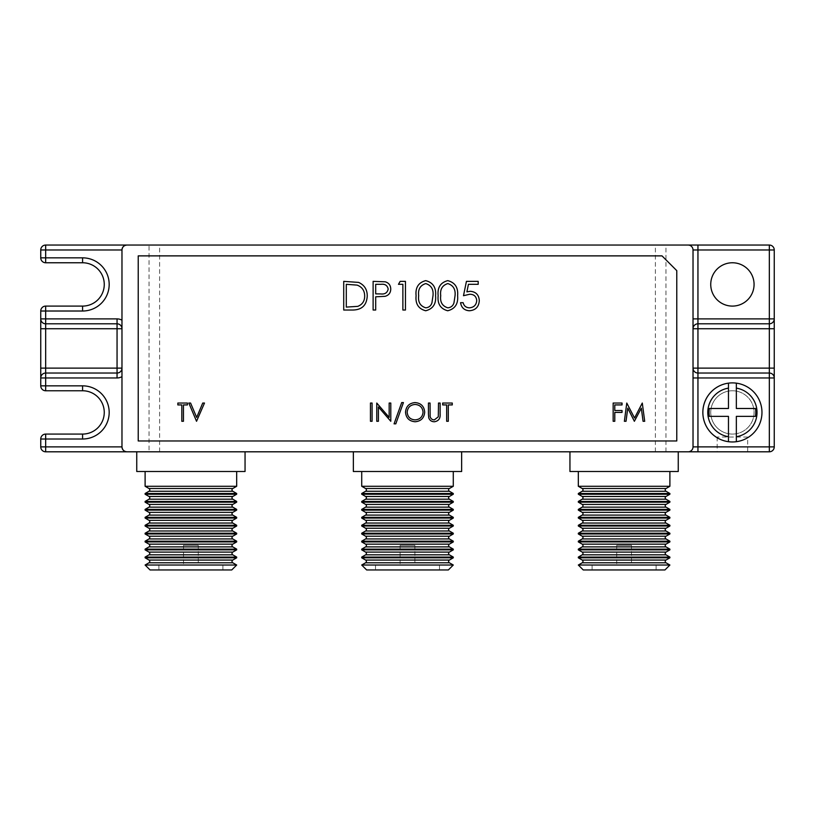 <?xml version="1.0" encoding="UTF-8"?>
<svg xmlns="http://www.w3.org/2000/svg" width="815" height="815" viewBox="0 0 815 815"><rect width="100%" height="100%" fill="white"/><g stroke="black" fill="none" stroke-linecap="round" stroke-linejoin="round"><path stroke-width="0.61" stroke-dasharray="4.08 3.06" d="M732.41 441.964A29.534 29.534 0 0 0 761.943 412.421A29.534 29.534 0 0 0 732.41 382.887A29.534 29.534 0 0 0 702.866 412.421A29.534 29.534 0 0 0 732.41 441.964M656.106 565.029L592.108 565.029L656.106 565.029L656.106 569.95L592.108 569.95L656.106 569.95M592.108 565.029L592.108 569.95M631.493 545.337L616.721 545.337L631.493 545.337L631.493 565.029L616.721 565.029L631.493 565.029M616.721 545.337L616.721 565.029M439.499 565.029L375.501 565.029L439.499 565.029L439.499 569.95L375.501 569.95L439.499 569.95M375.501 565.029L375.501 569.95M414.886 545.337L400.114 545.337L414.886 545.337L414.886 565.029L400.114 565.029L414.886 565.029M400.114 545.337L400.114 565.029M678.253 451.805L569.95 451.805L678.253 451.805M461.647 451.805L353.353 451.805L461.647 451.805M222.892 565.029L158.894 565.029L222.892 565.029L222.892 569.95L158.894 569.95L222.892 569.95M158.894 565.029L158.894 569.95M198.279 545.337L183.507 545.337L198.279 545.337L198.279 565.029L183.507 565.029L198.279 565.029M183.507 545.337L183.507 565.029M245.05 451.805L136.747 451.805L245.05 451.805M747.671 437.034L717.149 437.034L747.671 437.034L747.671 451.805L717.149 451.805L747.671 451.805M717.149 437.034L717.149 451.805M732.41 390.762A21.659 21.659 0 0 0 710.741 412.421A21.659 21.659 0 0 0 732.41 434.079A21.659 21.659 0 0 1 710.741 412.421A21.659 21.659 0 0 1 732.41 390.762A21.659 21.659 0 0 1 754.069 412.421A21.659 21.659 0 0 1 732.41 434.079A21.659 21.659 0 0 0 754.069 412.421A21.659 21.659 0 0 0 732.41 390.762M732.41 262.766A21.659 21.659 0 0 0 710.741 284.425A21.659 21.659 0 0 0 732.41 306.094A21.659 21.659 0 0 0 754.069 284.425A21.659 21.659 0 0 0 732.41 262.766M236.676 471.498L145.111 471.498L236.676 471.498M453.283 471.498L361.717 471.498L453.283 471.498M669.889 471.498L578.324 471.498L669.889 471.498M138.224 255.879L138.224 440.976L676.776 440.976L676.776 270.641L662.014 255.879L138.224 255.879M578.324 486.28L669.889 486.28M361.717 486.28L453.283 486.28M145.111 486.28L236.676 486.28M149.053 451.805L769.329 451.805A4.921 4.921 0 0 0 774.25 446.885L774.25 249.971A4.921 4.921 0 0 0 769.329 245.05L45.671 245.05A4.921 4.921 0 0 0 40.75 249.971L40.75 257.846A4.921 4.921 0 0 0 45.671 262.766L82.59 262.766A21.659 21.659 0 0 1 104.259 284.425A21.659 21.659 0 0 1 82.59 306.094L45.671 306.094A4.921 4.921 0 0 0 40.75 311.014L40.75 385.841A4.921 4.921 0 0 0 45.671 390.762L82.59 390.762A21.659 21.659 0 0 1 104.259 412.421A21.659 21.659 0 0 1 82.59 434.079L45.671 434.079A4.921 4.921 0 0 0 40.75 439.01L40.75 446.885A4.921 4.921 0 0 0 45.671 451.805L149.053 451.805L149.053 245.05M40.75 377.966A4.921 4.921 0 0 1 45.671 373.036L117.054 373.036A4.921 4.921 0 0 0 121.975 368.115L121.975 249.971M121.975 446.885L121.975 368.115A4.921 4.921 0 0 1 117.054 373.036M774.25 377.966A4.921 4.921 0 0 0 769.329 373.036L697.946 373.036A4.921 4.921 0 0 1 693.025 368.115L693.025 249.971A4.921 4.921 0 0 0 688.105 245.05A4.921 4.921 0 0 1 693.025 249.971M693.025 446.885A4.921 4.921 0 0 1 688.105 451.805A4.921 4.921 0 0 0 693.025 446.885L693.025 368.115M159.608 451.805L159.608 245.05M655.392 451.805L655.392 245.05M665.947 451.805L665.947 245.05M117.054 323.81A4.921 4.921 0 0 1 121.975 328.73A4.921 4.921 0 0 0 117.054 323.81L45.671 323.81A4.921 4.921 0 0 1 40.75 318.889M693.025 328.73A4.921 4.921 0 0 1 697.946 323.81L769.329 323.81A4.921 4.921 0 0 0 774.25 318.889M136.747 471.498L245.05 471.498M145.111 493.503L236.676 493.503M145.111 494.226L236.676 494.226M145.111 501.449L236.676 501.449M145.111 502.172L236.676 502.172M145.111 509.395L236.676 509.395M145.111 510.119L236.676 510.119M145.111 517.342L236.676 517.342M145.111 518.065L236.676 518.065M145.111 525.288L236.676 525.288M145.111 526.011L236.676 526.011M145.111 533.234L236.676 533.234M145.111 533.968L236.676 533.968M145.111 541.191L236.676 541.191M145.111 541.914L236.676 541.914M145.111 549.137L236.676 549.137M145.111 549.86L236.676 549.86M145.111 557.083L236.676 557.083M145.111 557.806L236.676 557.806M145.111 565.029L236.676 565.029M150.042 569.95L231.755 569.95M353.353 471.498L461.647 471.498M569.95 471.498L678.253 471.498M361.717 493.503L453.283 493.503M361.717 494.226L453.283 494.226M361.717 501.449L453.283 501.449M361.717 502.172L453.283 502.172M361.717 509.395L453.283 509.395M361.717 510.119L453.283 510.119M361.717 517.342L453.283 517.342M361.717 518.065L453.283 518.065M361.717 525.288L453.283 525.288M361.717 526.011L453.283 526.011M361.717 533.234L453.283 533.234M361.717 533.968L453.283 533.968M361.717 541.191L453.283 541.191M361.717 541.914L453.283 541.914M361.717 549.137L453.283 549.137M361.717 549.86L453.283 549.86M361.717 557.083L453.283 557.083M361.717 557.806L453.283 557.806M361.717 565.029L453.283 565.029M366.638 569.95L448.362 569.95M578.324 493.503L669.889 493.503M578.324 494.226L669.889 494.226M578.324 501.449L669.889 501.449M578.324 502.172L669.889 502.172M578.324 509.395L669.889 509.395M578.324 510.119L669.889 510.119M578.324 517.342L669.889 517.342M578.324 518.065L669.889 518.065M578.324 525.288L669.889 525.288M578.324 526.011L669.889 526.011M578.324 533.234L669.889 533.234M578.324 533.968L669.889 533.968M578.324 541.191L669.889 541.191M578.324 541.914L669.889 541.914M578.324 549.137L669.889 549.137M578.324 549.86L669.889 549.86M578.324 557.083L669.889 557.083M578.324 557.806L669.889 557.806M578.324 565.029L669.889 565.029M583.245 569.95L664.959 569.95M736.342 436.718L736.342 416.363L755.454 416.363A23.38 23.38 0 0 0 755.454 408.488L736.342 408.488L736.342 388.123M728.467 388.123L728.467 408.488L709.356 408.488A23.38 23.38 0 0 0 709.356 416.363L728.467 416.363L728.467 436.718M370.458 421.284L370.458 403.048L372.088 403.048L372.088 421.284L370.458 421.284M398.474 284.313L400.155 281.369L405.452 281.369L405.452 310.026L402.875 310.026L402.875 284.313L398.474 284.313M373.117 310.026L373.117 281.369L385.271 281.807C388.826 282.907 390.65 285.332 390.752 289.06C390.65 292.891 388.745 295.315 385.037 296.334L375.695 296.803L375.695 310.026L373.117 310.026M388.185 289.07C387.38 285.403 384.965 283.814 380.931 284.313L375.695 284.313L375.695 293.869L380.707 293.93C384.853 294.439 387.339 292.819 388.185 289.07M352.61 310.026L343.726 310.026L343.726 281.369L358.61 282.408C364.417 285.026 367.3 289.58 367.239 296.059C366.699 305.289 361.829 309.945 352.61 310.026M348.321 284.313L346.304 284.313L346.304 307.092L357.785 306.359C362.38 304.515 364.682 301.081 364.672 296.059C364.641 290.639 362.125 286.992 357.123 285.118L348.321 284.313M626.022 421.284L624.371 421.284L626.776 403.048L634.539 418.014L642.291 403.048L644.706 421.284L643.066 421.284L641.323 408.162L634.365 421.284L627.764 408.132L626.022 421.284M425.685 310.76C418.462 308.854 415.273 303.842 416.098 295.713C415.253 287.573 418.452 282.55 425.685 280.635C432.989 282.51 436.29 287.542 435.577 295.713C436.29 303.873 432.989 308.895 425.685 310.76M432.999 295.702C433.662 289.386 431.247 285.342 425.766 283.579C420.245 285.311 417.881 289.345 418.676 295.702C417.881 302.049 420.245 306.094 425.766 307.826C428.863 307.54 430.911 305.9 431.919 302.905L432.999 295.702M447.73 310.76C440.507 308.854 437.319 303.842 438.144 295.713C437.298 287.573 440.487 282.55 447.73 280.635C455.035 282.51 458.325 287.542 457.612 295.713C458.336 303.873 455.035 308.895 447.73 310.76M455.045 295.702C455.697 289.386 453.293 285.342 447.812 283.579C442.29 285.311 439.917 289.345 440.721 295.702C439.917 302.049 442.28 306.094 447.812 307.826C450.909 307.54 452.957 305.9 453.955 302.905L455.045 295.702M466.435 281.369L478.191 281.369L478.191 284.313L468.442 284.313L466.893 291.852L470.275 291.291C475.96 291.801 478.965 294.928 479.291 300.664C478.843 306.919 475.512 310.291 469.297 310.76C464.305 310.362 461.392 307.673 460.557 302.681L463.124 302.681C463.939 305.951 466.048 307.663 469.45 307.826C473.902 307.428 476.327 305.004 476.724 300.562C476.317 296.446 474.014 294.337 469.807 294.235L463.49 295.702L466.435 281.369M378.405 421.284L376.764 421.284L376.764 403.048L389.163 417.402L389.163 403.048L390.793 403.048L390.793 421.284L378.405 406.96L378.405 421.284M401.693 402.579L403.415 402.579L395.795 423.851L394.063 423.851L401.693 402.579M405.524 412.247C406.013 406.39 409.171 403.17 414.988 402.579C420.927 403.048 424.157 406.247 424.697 412.156C424.177 418.014 420.988 421.212 415.141 421.752C409.283 421.253 406.084 418.085 405.524 412.247M415.069 419.878C419.919 419.531 422.578 416.954 423.056 412.156C422.557 407.408 419.888 404.831 415.069 404.454C410.271 404.882 407.632 407.469 407.164 412.237C407.663 416.964 410.291 419.511 415.069 419.878M428.435 414.061L428.435 403.048L430.065 403.048L430.147 416.404C430.615 418.635 432.021 419.796 434.364 419.878L438.297 416.801L438.49 403.048L440.12 403.048L440.12 414.061C440.477 418.482 438.582 421.039 434.456 421.752C431.665 421.742 429.76 420.459 428.761 417.901L428.435 414.061M613.155 421.284L613.155 403.048L622.039 403.048L622.039 404.923L614.785 404.923L614.785 410.526L622.039 410.526L622.039 412.4L614.785 412.4L614.785 421.284L613.155 421.284M196.537 421.284L188.825 403.048L190.578 403.048L196.66 417.423L202.731 403.048L204.494 403.048L196.537 421.284M181.816 404.923L177.843 404.923L177.843 403.048L187.419 403.048L187.419 404.923L183.446 404.923L183.446 421.284L181.816 421.284L181.816 404.923M446.671 404.923L442.698 404.923L442.698 403.048L452.274 403.048L452.274 404.923L448.301 404.923L448.301 421.284L446.671 421.284L446.671 404.923M149.002 491.251L232.784 491.251M149.002 499.198L232.784 499.198M149.002 507.144L232.784 507.144M149.002 515.1L232.784 515.1M149.002 523.047L232.784 523.047M149.002 530.993L232.784 530.993M149.002 538.939L232.784 538.939M149.002 546.885L232.784 546.885M149.002 554.832L232.784 554.832M149.002 562.778L232.784 562.778M365.609 491.251L449.391 491.251M365.609 499.198L449.391 499.198M365.609 507.144L449.391 507.144M365.609 515.1L449.391 515.1M365.609 523.047L449.391 523.047M365.609 530.993L449.391 530.993M365.609 538.939L449.391 538.939M365.609 546.885L449.391 546.885M365.609 554.832L449.391 554.832M365.609 562.778L449.391 562.778M582.216 491.251L665.998 491.251M582.216 499.198L665.998 499.198M582.216 507.144L665.998 507.144M582.216 515.1L665.998 515.1M582.216 523.047L665.998 523.047M582.216 530.993L665.998 530.993M582.216 538.939L665.998 538.939M582.216 546.885L665.998 546.885M582.216 554.832L665.998 554.832M582.216 562.778L665.998 562.778M582.216 560.058L665.998 560.058M582.216 552.101L665.998 552.101M582.216 544.155L665.998 544.155M582.216 536.209L665.998 536.209M582.216 528.263L665.998 528.263M582.216 520.316L665.998 520.316M582.216 512.37L665.998 512.37M582.216 504.424L665.998 504.424M582.216 496.467L665.998 496.467M582.216 488.521L665.998 488.521M365.609 560.058L449.391 560.058M365.609 552.101L449.391 552.101M365.609 544.155L449.391 544.155M365.609 536.209L449.391 536.209M365.609 528.263L449.391 528.263M365.609 520.316L449.391 520.316M365.609 512.37L449.391 512.37M365.609 504.424L449.391 504.424M365.609 496.467L449.391 496.467M365.609 488.521L449.391 488.521M149.002 560.058L232.784 560.058M149.002 552.101L232.784 552.101M149.002 544.155L232.784 544.155M149.002 536.209L232.784 536.209M149.002 528.263L232.784 528.263M149.002 520.316L232.784 520.316M149.002 512.37L232.784 512.37M149.002 504.424L232.784 504.424M149.002 496.467L232.784 496.467M149.002 488.521L232.784 488.521"/><path stroke-width="1.22" d="M669.889 557.806L665.998 560.058A1.579 1.579 0 0 0 665.998 562.778L582.216 562.778A1.579 1.579 0 0 0 582.216 560.058L578.324 557.806L578.324 557.083L669.889 557.083L669.889 557.806L578.324 557.806M669.889 549.86L665.998 552.101A1.579 1.579 0 0 0 665.998 554.832L582.216 554.832A1.579 1.579 0 0 0 582.216 552.101L578.324 549.86L578.324 549.137L669.889 549.137L669.889 549.86L578.324 549.86M669.889 541.914L665.998 544.155A1.579 1.579 0 0 0 665.998 546.885L582.216 546.885A1.579 1.579 0 0 0 582.216 544.155L578.324 541.914L578.324 541.191L669.889 541.191L669.889 541.914L578.324 541.914M669.889 533.968L665.998 536.209A1.579 1.579 0 0 0 665.998 538.939L582.216 538.939A1.579 1.579 0 0 0 582.216 536.209L578.324 533.968L578.324 533.234L669.889 533.234L669.889 533.968L578.324 533.968M669.889 526.011L665.998 528.263A1.579 1.579 0 0 0 665.998 530.993L582.216 530.993A1.579 1.579 0 0 0 582.216 528.263L578.324 526.011L578.324 525.288L669.889 525.288L669.889 526.011L578.324 526.011M669.889 518.065L665.998 520.316A1.579 1.579 0 0 0 665.998 523.047L582.216 523.047A1.579 1.579 0 0 0 582.216 520.316L578.324 518.065L578.324 517.342L669.889 517.342L669.889 518.065L578.324 518.065M669.889 510.119L665.998 512.37A1.579 1.579 0 0 0 665.998 515.1L582.216 515.1A1.579 1.579 0 0 0 582.216 512.37L578.324 510.119L578.324 509.395L669.889 509.395L669.889 510.119L578.324 510.119M669.889 502.172L665.998 504.424A1.579 1.579 0 0 0 665.998 507.144L582.216 507.144A1.579 1.579 0 0 0 582.216 504.424L578.324 502.172L578.324 501.449L669.889 501.449L669.889 502.172L578.324 502.172M669.889 494.226L665.998 496.467A1.579 1.579 0 0 0 665.998 499.198L582.216 499.198A1.579 1.579 0 0 0 582.216 496.467L578.324 494.226L578.324 493.503L669.889 493.503L669.889 494.226L578.324 494.226M578.324 486.28L669.889 486.28L665.998 488.521A1.579 1.579 0 0 0 665.998 491.251L582.216 491.251A1.579 1.579 0 0 0 582.216 488.521L578.324 486.28L578.324 471.498M453.283 557.806L449.391 560.058A1.579 1.579 0 0 0 449.391 562.778L365.609 562.778A1.579 1.579 0 0 0 365.609 560.058L361.717 557.806L361.717 557.083L453.283 557.083L453.283 557.806L361.717 557.806M453.283 549.86L449.391 552.101A1.579 1.579 0 0 0 449.391 554.832L365.609 554.832A1.579 1.579 0 0 0 365.609 552.101L361.717 549.86L361.717 549.137L453.283 549.137L453.283 549.86L361.717 549.86M453.283 541.914L449.391 544.155A1.579 1.579 0 0 0 449.391 546.885L365.609 546.885A1.579 1.579 0 0 0 365.609 544.155L361.717 541.914L361.717 541.191L453.283 541.191L453.283 541.914L361.717 541.914M453.283 533.968L449.391 536.209A1.579 1.579 0 0 0 449.391 538.939L365.609 538.939A1.579 1.579 0 0 0 365.609 536.209L361.717 533.968L361.717 533.234L453.283 533.234L453.283 533.968L361.717 533.968M453.283 526.011L449.391 528.263A1.579 1.579 0 0 0 449.391 530.993L365.609 530.993A1.579 1.579 0 0 0 365.609 528.263L361.717 526.011L361.717 525.288L453.283 525.288L453.283 526.011L361.717 526.011M453.283 518.065L449.391 520.316A1.579 1.579 0 0 0 449.391 523.047L365.609 523.047A1.579 1.579 0 0 0 365.609 520.316L361.717 518.065L361.717 517.342L453.283 517.342L453.283 518.065L361.717 518.065M453.283 510.119L449.391 512.37A1.579 1.579 0 0 0 449.391 515.1L365.609 515.1A1.579 1.579 0 0 0 365.609 512.37L361.717 510.119L361.717 509.395L453.283 509.395L453.283 510.119L361.717 510.119M453.283 502.172L449.391 504.424A1.579 1.579 0 0 0 449.391 507.144L365.609 507.144A1.579 1.579 0 0 0 365.609 504.424L361.717 502.172L361.717 501.449L453.283 501.449L453.283 502.172L361.717 502.172M453.283 494.226L449.391 496.467A1.579 1.579 0 0 0 449.391 499.198L365.609 499.198A1.579 1.579 0 0 0 365.609 496.467L361.717 494.226L361.717 493.503L453.283 493.503L453.283 494.226L361.717 494.226M361.717 486.28L453.283 486.28L449.391 488.521A1.579 1.579 0 0 0 449.391 491.251L365.609 491.251A1.579 1.579 0 0 0 365.609 488.521L361.717 486.28L361.717 471.498M236.676 557.806L232.784 560.058A1.579 1.579 0 0 0 232.784 562.778L149.002 562.778A1.579 1.579 0 0 0 149.002 560.058L145.111 557.806L145.111 557.083L236.676 557.083L236.676 557.806L145.111 557.806M236.676 549.86L232.784 552.101A1.579 1.579 0 0 0 232.784 554.832L149.002 554.832A1.579 1.579 0 0 0 149.002 552.101L145.111 549.86L145.111 549.137L236.676 549.137L236.676 549.86L145.111 549.86M236.676 541.914L232.784 544.155A1.579 1.579 0 0 0 232.784 546.885L149.002 546.885A1.579 1.579 0 0 0 149.002 544.155L145.111 541.914L145.111 541.191L236.676 541.191L236.676 541.914L145.111 541.914M236.676 533.968L232.784 536.209A1.579 1.579 0 0 0 232.784 538.939L149.002 538.939A1.579 1.579 0 0 0 149.002 536.209L145.111 533.968L145.111 533.234L236.676 533.234L236.676 533.968L145.111 533.968M236.676 526.011L232.784 528.263A1.579 1.579 0 0 0 232.784 530.993L149.002 530.993A1.579 1.579 0 0 0 149.002 528.263L145.111 526.011L145.111 525.288L236.676 525.288L236.676 526.011L145.111 526.011M236.676 518.065L232.784 520.316A1.579 1.579 0 0 0 232.784 523.047L149.002 523.047A1.579 1.579 0 0 0 149.002 520.316L145.111 518.065L145.111 517.342L236.676 517.342L236.676 518.065L145.111 518.065M236.676 510.119L232.784 512.37A1.579 1.579 0 0 0 232.784 515.1L149.002 515.1A1.579 1.579 0 0 0 149.002 512.37L145.111 510.119L145.111 509.395L236.676 509.395L236.676 510.119L145.111 510.119M236.676 502.172L232.784 504.424A1.579 1.579 0 0 0 232.784 507.144L149.002 507.144A1.579 1.579 0 0 0 149.002 504.424L145.111 502.172L145.111 501.449L236.676 501.449L236.676 502.172L145.111 502.172M236.676 494.226L232.784 496.467A1.579 1.579 0 0 0 232.784 499.198L149.002 499.198A1.579 1.579 0 0 0 149.002 496.467L145.111 494.226L145.111 493.503L236.676 493.503L236.676 494.226L145.111 494.226M145.111 486.28L236.676 486.28L232.784 488.521A1.579 1.579 0 0 0 232.784 491.251L149.002 491.251A1.579 1.579 0 0 0 149.002 488.521L145.111 486.28L145.111 471.498M736.342 441.699A29.534 29.534 0 0 1 702.866 412.421A29.534 29.534 0 0 1 736.342 383.152A29.534 29.534 0 0 1 736.342 441.699L736.342 416.363L755.454 416.363A23.38 23.38 0 0 0 755.454 408.488L736.342 408.488L736.342 383.152A29.534 29.534 0 0 1 736.342 441.699L736.342 436.718A24.613 24.613 0 0 0 736.342 388.123L736.342 383.152M664.959 569.95L583.245 569.95L578.324 565.029L669.889 565.029L664.959 569.95M582.216 562.778L578.324 565.029M665.998 562.778L669.889 565.029M582.216 554.832L578.324 557.083M665.998 554.832L669.889 557.083M582.216 546.885L578.324 549.137M665.998 546.885L669.889 549.137M582.216 538.939L578.324 541.191M665.998 538.939L669.889 541.191M582.216 530.993L578.324 533.234M665.998 530.993L669.889 533.234M582.216 523.047L578.324 525.288M665.998 523.047L669.889 525.288M582.216 515.1L578.324 517.342M665.998 515.1L669.889 517.342M582.216 507.144L578.324 509.395M665.998 507.144L669.889 509.395M582.216 499.198L578.324 501.449M665.998 499.198L669.889 501.449M582.216 491.251L578.324 493.503M665.998 491.251L669.889 493.503M448.362 569.95L366.638 569.95L361.717 565.029L453.283 565.029L448.362 569.95M365.609 562.778L361.717 565.029M449.391 562.778L453.283 565.029M365.609 554.832L361.717 557.083M449.391 554.832L453.283 557.083M365.609 546.885L361.717 549.137M449.391 546.885L453.283 549.137M365.609 538.939L361.717 541.191M449.391 538.939L453.283 541.191M365.609 530.993L361.717 533.234M449.391 530.993L453.283 533.234M365.609 523.047L361.717 525.288M449.391 523.047L453.283 525.288M365.609 515.1L361.717 517.342M449.391 515.1L453.283 517.342M365.609 507.144L361.717 509.395M449.391 507.144L453.283 509.395M365.609 499.198L361.717 501.449M449.391 499.198L453.283 501.449M365.609 491.251L361.717 493.503M449.391 491.251L453.283 493.503M678.253 451.805L678.253 471.498L569.95 471.498L569.95 451.805M461.647 451.805L461.647 471.498L353.353 471.498L353.353 451.805M231.755 569.95L150.042 569.95L145.111 565.029L236.676 565.029L231.755 569.95M149.002 562.778L145.111 565.029M232.784 562.778L236.676 565.029M149.002 554.832L145.111 557.083M232.784 554.832L236.676 557.083M149.002 546.885L145.111 549.137M232.784 546.885L236.676 549.137M149.002 538.939L145.111 541.191M232.784 538.939L236.676 541.191M149.002 530.993L145.111 533.234M232.784 530.993L236.676 533.234M149.002 523.047L145.111 525.288M232.784 523.047L236.676 525.288M149.002 515.1L145.111 517.342M232.784 515.1L236.676 517.342M149.002 507.144L145.111 509.395M232.784 507.144L236.676 509.395M149.002 499.198L145.111 501.449M232.784 499.198L236.676 501.449M149.002 491.251L145.111 493.503M232.784 491.251L236.676 493.503M245.05 451.805L245.05 471.498L136.747 471.498L136.747 451.805M732.41 306.094A21.659 21.659 0 0 1 710.741 284.425A21.659 21.659 0 0 1 732.41 262.766A21.659 21.659 0 0 1 754.069 284.425A21.659 21.659 0 0 1 732.41 306.094M236.676 486.28L236.676 471.498M453.283 486.28L453.283 471.498M669.889 486.28L669.889 471.498M181.816 404.923L177.843 404.923L177.843 403.048L187.419 403.048L187.419 404.923L183.446 404.923L183.446 421.284L181.816 421.284L181.816 404.923M613.155 421.284L613.155 403.048L622.039 403.048L622.039 404.923L614.785 404.923L614.785 410.526L622.039 410.526L622.039 412.4L614.785 412.4L614.785 421.284L613.155 421.284M405.524 412.247C406.013 406.39 409.171 403.17 414.988 402.579C420.927 403.048 424.157 406.247 424.697 412.156C424.177 418.014 420.988 421.212 415.141 421.752C409.283 421.253 406.084 418.085 405.524 412.247M378.405 421.284L376.764 421.284L376.764 403.048L389.163 417.402L389.163 403.048L390.793 403.048L390.793 421.284L378.405 406.96L378.405 421.284M447.73 310.76C440.507 308.854 437.319 303.842 438.144 295.713C437.298 287.573 440.487 282.55 447.73 280.635C455.035 282.51 458.325 287.542 457.612 295.713C458.336 303.873 455.035 308.895 447.73 310.76M626.022 421.284L624.371 421.284L626.776 403.048L634.539 418.014L642.291 403.048L644.706 421.284L643.066 421.284L641.323 408.162L634.365 421.284L627.764 408.132L626.022 421.284M373.117 310.026L373.117 281.369L385.271 281.807C388.826 282.907 390.65 285.332 390.752 289.06C390.65 292.891 388.745 295.315 385.037 296.334L375.695 296.803L375.695 310.026L373.117 310.026M370.458 421.284L370.458 403.048L372.088 403.048L372.088 421.284L370.458 421.284M398.474 284.313L400.155 281.369L405.452 281.369L405.452 310.026L402.875 310.026L402.875 284.313L398.474 284.313M352.61 310.026L343.726 310.026L343.726 281.369L358.61 282.408C364.417 285.026 367.3 289.58 367.239 296.059C366.699 305.289 361.829 309.945 352.61 310.026M425.685 310.76C418.462 308.854 415.273 303.842 416.098 295.713C415.253 287.573 418.452 282.55 425.685 280.635C432.989 282.51 436.29 287.542 435.577 295.713C436.29 303.873 432.989 308.895 425.685 310.76M466.435 281.369L478.191 281.369L478.191 284.313L468.442 284.313L466.893 291.852L470.275 291.291C475.96 291.801 478.965 294.928 479.291 300.664C478.843 306.919 475.512 310.291 469.297 310.76C464.305 310.362 461.392 307.673 460.557 302.681L463.124 302.681C463.939 305.951 466.048 307.663 469.45 307.826C473.902 307.428 476.327 305.004 476.724 300.562C476.317 296.446 474.014 294.337 469.807 294.235L463.49 295.702L466.435 281.369M401.693 402.579L403.415 402.579L395.795 423.851L394.063 423.851L401.693 402.579M428.435 414.061L428.435 403.048L430.065 403.048L430.147 416.404C430.615 418.635 432.021 419.796 434.364 419.878L438.297 416.801L438.49 403.048L440.12 403.048L440.12 414.061C440.477 418.482 438.582 421.039 434.456 421.752C431.665 421.742 429.76 420.459 428.761 417.901L428.435 414.061M196.537 421.284L188.825 403.048L190.578 403.048L196.66 417.423L202.731 403.048L204.494 403.048L196.537 421.284M446.671 404.923L442.698 404.923L442.698 403.048L452.274 403.048L452.274 404.923L448.301 404.923L448.301 421.284L446.671 421.284L446.671 404.923M774.25 446.885A4.921 4.921 0 0 1 769.329 451.805L769.329 446.885L774.25 446.885L774.25 377.966A4.921 4.921 0 0 0 769.329 373.036L769.329 323.81L697.946 323.81A4.921 4.921 0 0 0 693.025 328.73L774.25 328.73L774.25 377.966L697.946 377.966L697.946 446.885L769.329 446.885L769.329 373.036L697.946 373.036A4.921 4.921 0 0 1 693.025 368.115L774.25 368.115M774.25 328.73L774.25 318.889A4.921 4.921 0 0 1 769.329 323.81L769.329 245.05A4.921 4.921 0 0 1 774.25 249.971L697.946 249.971L697.946 318.889L774.25 318.889L774.25 249.971A4.921 4.921 0 0 0 769.329 245.05L688.105 245.05A4.921 4.921 0 0 1 693.025 249.971L693.025 446.885A4.921 4.921 0 0 1 688.105 451.805L769.329 451.805M688.105 451.805L126.896 451.805C123.931 451.49 122.291 449.849 121.975 446.885A4.921 4.921 0 0 0 126.896 451.805L45.671 451.805A4.921 4.921 0 0 1 40.75 446.885L40.75 439.01A4.921 4.921 0 0 1 45.671 434.079L82.59 434.079A21.659 21.659 0 0 0 104.259 412.421A21.659 21.659 0 0 0 82.59 390.762L45.671 390.762A4.921 4.921 0 0 1 40.75 385.841L40.75 311.014A4.921 4.921 0 0 1 45.671 306.094L82.59 306.094A21.659 21.659 0 0 0 104.259 284.425A21.659 21.659 0 0 0 82.59 262.766L45.671 262.766A4.921 4.921 0 0 1 40.75 257.846L40.75 249.971A4.921 4.921 0 0 1 45.671 245.05L688.105 245.05M138.224 255.879L138.224 440.976L676.776 440.976L676.776 270.641L662.014 255.879L138.224 255.879M126.896 245.05A4.921 4.921 0 0 0 121.975 249.971C122.291 246.996 123.931 245.356 126.896 245.05M40.75 446.885L121.975 446.885L121.975 249.971L40.75 249.971M121.975 368.115A4.921 4.921 0 0 1 117.054 373.036A4.921 4.921 0 0 0 121.975 368.115L45.671 368.115L45.671 373.036L117.054 373.036L117.054 323.81A4.921 4.921 0 0 1 121.975 328.73A4.921 4.921 0 0 0 117.054 323.81L45.671 323.81A4.921 4.921 0 0 1 40.75 318.889L117.054 318.889A9.841 9.841 0 0 1 121.975 320.203M40.75 385.841L45.671 385.841L45.671 373.036A4.921 4.921 0 0 0 40.75 377.966L117.054 377.966A9.841 9.841 0 0 0 121.975 376.642M728.467 416.363L728.467 441.699A29.534 29.534 0 0 1 728.467 383.152L728.467 408.488L709.356 408.488A23.38 23.38 0 0 0 709.356 416.363L728.467 416.363M728.467 383.152L728.467 388.123A24.613 24.613 0 0 0 728.467 436.718L728.467 441.699M380.931 284.313L375.695 284.313L375.695 293.869L380.707 293.93C384.853 294.439 387.339 292.819 388.185 289.07C387.38 285.403 384.965 283.814 380.931 284.313M346.304 284.313L346.304 307.092L357.785 306.359C362.38 304.515 364.682 301.081 364.672 296.059C364.641 290.639 362.125 286.992 357.123 285.118L346.304 284.313M425.766 283.579C420.245 285.311 417.881 289.345 418.676 295.702C417.881 302.049 420.245 306.094 425.766 307.826C428.863 307.54 430.911 305.9 431.919 302.905L432.999 295.702C433.662 289.386 431.247 285.342 425.766 283.579M447.812 283.579C442.29 285.311 439.917 289.345 440.721 295.702C439.917 302.049 442.28 306.094 447.812 307.826C450.909 307.54 452.957 305.9 453.955 302.905L455.045 295.702C455.697 289.386 453.293 285.342 447.812 283.579M423.056 412.156C422.557 407.408 419.888 404.831 415.069 404.454C410.271 404.882 407.632 407.469 407.164 412.237C407.663 416.964 410.291 419.511 415.069 419.878C419.919 419.531 422.578 416.954 423.056 412.156M665.998 560.058L582.216 560.058M665.998 552.101L582.216 552.101M665.998 544.155L582.216 544.155M665.998 536.209L582.216 536.209M665.998 528.263L582.216 528.263M665.998 520.316L582.216 520.316M665.998 512.37L582.216 512.37M665.998 504.424L582.216 504.424M665.998 496.467L582.216 496.467M665.998 488.521L582.216 488.521M449.391 560.058L365.609 560.058M449.391 552.101L365.609 552.101M449.391 544.155L365.609 544.155M449.391 536.209L365.609 536.209M449.391 528.263L365.609 528.263M449.391 520.316L365.609 520.316M449.391 512.37L365.609 512.37M449.391 504.424L365.609 504.424M449.391 496.467L365.609 496.467M449.391 488.521L365.609 488.521M232.784 560.058L149.002 560.058M232.784 552.101L149.002 552.101M232.784 544.155L149.002 544.155M232.784 536.209L149.002 536.209M232.784 528.263L149.002 528.263M232.784 520.316L149.002 520.316M232.784 512.37L149.002 512.37M232.784 504.424L149.002 504.424M232.784 496.467L149.002 496.467M232.784 488.521L149.002 488.521M40.75 257.846L45.671 257.846L45.671 245.05M45.671 262.766L45.671 257.846L82.59 257.846A26.579 26.579 0 0 1 109.179 284.425A26.579 26.579 0 0 1 82.59 311.014L40.75 311.014M121.975 328.73L45.671 328.73L45.671 306.094M45.671 390.762L45.671 385.841L82.59 385.841A26.579 26.579 0 0 1 109.179 412.421A26.579 26.579 0 0 1 82.59 439.01L40.75 439.01M45.671 451.805L45.671 434.079M82.59 439.01L82.59 434.079A21.659 21.659 0 0 0 104.259 412.421A21.659 21.659 0 0 0 82.59 390.762L82.59 385.841M82.59 311.014L82.59 306.094A21.659 21.659 0 0 0 104.259 284.425A21.659 21.659 0 0 0 82.59 262.766L82.59 257.846M40.75 328.73L45.671 328.73L45.671 368.115L40.75 368.115M693.025 318.889L697.946 318.889L697.946 377.966L693.025 377.966M117.054 323.81L117.054 318.889M117.054 373.036L117.054 377.966M693.025 249.971L697.946 249.971L697.946 245.05M697.946 451.805L697.946 446.885L693.025 446.885"/></g></svg>
